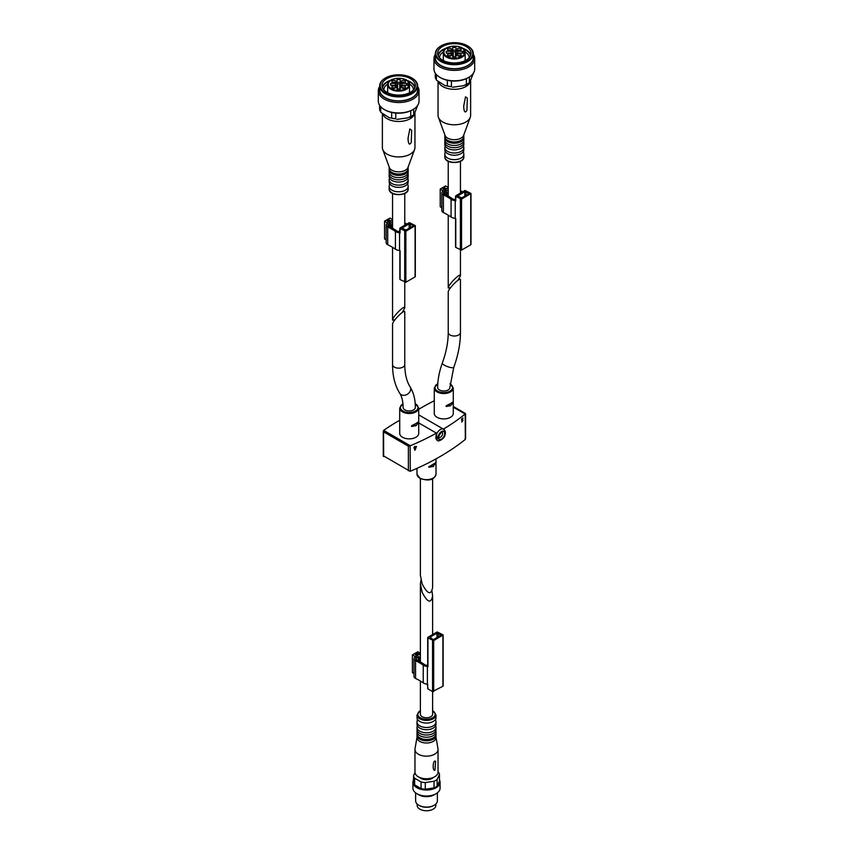 <?xml version="1.0" encoding="UTF-8"?>
<svg xmlns="http://www.w3.org/2000/svg" width="853" height="853" viewBox="0 0 853 853"><rect width="100%" height="100%" fill="white"/><g stroke="black" fill="none" stroke-linecap="round" stroke-linejoin="round"><path stroke-width="1.28" d="M392.551 324.236C392.252 321.218 405.068 308.402 404.77 312.017L404.77 364.626A6.11 3.529 0 0 1 400.995 367.878A6.11 3.529 0 0 1 394.342 367.121A6.11 3.529 0 0 1 392.551 364.626L392.551 324.236M448.23 292.089C447.932 289.071 460.748 276.255 460.449 279.869L460.449 332.478A6.11 3.529 0 0 1 456.675 335.741A6.11 3.529 0 0 1 450.021 334.973A6.11 3.529 0 0 1 448.23 332.478L448.23 292.089M450.683 403.469L446.428 405.623L446.428 406.497L450.683 405.644L452.815 402.925L452.815 402.051L450.683 403.469M452.271 402.605L452.815 402.925L452.815 402.051M446.428 405.623L446.428 406.497L445.948 406.22M416.125 423.429L411.871 425.572L411.871 426.447L416.125 425.604L418.258 422.875L418.258 422L416.125 423.429M417.714 422.555L418.258 422.875L418.258 422M411.871 425.572L411.871 426.447L411.391 426.169M453.284 388.04L453.284 413.428A9.5 5.491 180 0 1 447.42 418.492A9.5 5.491 180 0 1 437.056 417.309A9.5 5.491 180 0 1 434.273 413.428L434.273 388.04A9.5 5.491 0 0 0 437.056 391.922A9.5 5.491 0 0 0 447.42 393.116A9.5 5.491 0 0 0 453.284 388.04L450.053 383.679M418.727 407.99L418.727 433.377A9.5 5.491 180 0 1 412.863 438.442A9.5 5.491 180 0 1 402.499 437.258A9.5 5.491 180 0 1 399.716 433.377L399.716 407.99A9.5 5.491 0 0 0 402.499 411.871A9.5 5.491 0 0 0 412.863 413.065A9.5 5.491 0 0 0 418.727 407.99L415.176 403.48M432.61 478.661L432.61 587.578C431.01 595.415 427.534 594.21 422.182 583.964L420.39 575.359L420.39 478.661M429.155 466.367L429.155 467.231L433.399 466.388L435.542 462.795L428.664 466.954M434.987 463.35L435.542 463.659L435.542 462.795M418.727 409.269L421.894 407.435A244.353 141.076 180 0 1 434.273 400.771M453.284 406.476L465.184 413.353L465.194 414.046A244.353 141.076 180 0 1 443.4 429.123M465.184 437.994L465.194 439.54A244.353 141.076 180 0 1 410.293 471.24L410.112 445.831L408.363 446.162L383.658 431.895L383.658 430.37A244.353 141.076 180 0 1 398.852 420.742L399.716 420.241M414.377 448.689L414.323 447.708A244.353 141.076 180 0 1 413.94 447.868L413.94 447.516A244.353 141.076 0 0 0 414.323 447.345L414.803 446.279L414.803 447.079M414.857 447.111A244.353 141.076 0 0 0 416.445 446.418L415.144 449.979A244.353 141.076 180 0 1 414.654 450.203L415.923 447.079M415.518 446.823L415.869 447.025A244.353 141.076 180 0 1 414.857 447.473L414.803 448.934M462.657 420.582A244.353 141.076 0 0 0 462.998 420.316L461.74 421.99L462.635 418.727A244.353 141.076 180 0 1 461.516 419.591L461.516 419.122A244.353 141.076 0 0 0 462.998 417.981L461.985 420.71L462.657 420.582L461.74 420.561M410.112 445.831L410.293 445.746A244.353 141.076 180 0 0 436.427 433.143L437.194 440.265A6.376 3.679 -60 0 1 436.214 435.158A6.376 3.679 -60 0 1 440.383 429.528A6.376 3.679 -60 0 1 443.571 429.219L418.727 414.867M436.427 433.143L418.727 422.917M383.573 455.907L410.112 471.304M383.658 456.547L383.573 430.424M465.184 413.353L465.322 439.423M410.122 386.889C413.62 392.625 415.358 399.481 415.326 407.435A6.11 3.529 180 0 1 409.227 410.965A6.11 3.529 180 0 1 403.117 407.435C403.021 401.368 401.912 396.688 399.78 393.382A6.11 4.766 -32.1 0 0 401.134 394.672A6.11 4.766 -32.1 0 0 408.448 393.468A6.11 4.766 -32.1 0 0 410.122 386.889C406.646 381.408 404.866 373.987 404.77 364.626M449.883 387.486A6.11 3.529 180 0 1 446.119 390.749A6.11 3.529 180 0 1 439.455 389.981A6.11 3.529 180 0 1 437.674 387.486C437.706 379.702 439.252 371.588 442.302 363.165A6.11 1.461 20 0 0 444.232 365.116A6.11 1.461 20 0 0 450.192 367.419A6.11 1.461 20 0 0 453.785 367.334L449.883 387.486M458.029 280.232L460.449 275.754C460.737 272.15 447.932 284.955 448.23 287.973L450.651 287.61M436.373 74.584L436.373 79.734A19.278 11.132 180 0 1 435.286 77.388L436.597 80.289L444.978 85.588L451.418 86.697A19.278 11.132 180 0 1 447.345 86.068L447.345 80.31A19.278 11.132 180 0 1 440.702 77.804L439.935 77.356A20.365 11.761 180 0 1 435.361 73.315A20.365 11.761 180 0 1 433.974 69.05L433.974 58.633A20.365 11.761 180 0 1 435.329 54.411M435.286 73.198L435.286 77.388M473.34 54.411A20.365 11.761 180 0 1 474.694 58.633L474.694 69.05A20.365 11.761 180 0 1 468.734 77.356L467.966 77.804A19.278 11.132 180 0 1 466.399 78.615A19.278 11.132 180 0 1 451.418 80.939L451.418 86.697M451.418 80.939A19.278 11.132 180 0 1 447.345 80.31M469.374 76.973L469.374 82.656A19.278 11.132 180 0 1 466.399 84.383L463.168 85.769L452.591 87.241M466.399 78.615L466.399 84.383M473.394 73.198L469.545 82.858L465.461 85.193M467.583 45.881A19.001 10.972 180 0 1 467.775 45.998L467.391 45.774A18.457 10.662 180 0 1 467.391 60.851A18.457 10.662 180 0 1 441.278 60.851A18.457 10.662 180 0 1 441.278 45.774A18.457 10.662 180 0 1 467.391 45.774L467.775 45.998A19.001 10.972 180 0 1 473.34 53.75A19.001 10.972 180 0 1 454.34 64.721A19.001 10.972 180 0 1 435.329 53.75A19.001 10.972 180 0 1 440.894 45.998A19.001 10.972 180 0 1 441.097 45.881M466.143 46.488A16.697 9.639 180 0 1 471.037 53.312A16.697 9.639 180 0 1 454.34 62.951A16.697 9.639 180 0 1 437.642 53.312A16.697 9.639 180 0 1 447.942 44.399A16.697 9.639 180 0 1 466.143 46.488M473.34 53.75L473.34 57.737A19.001 10.972 180 0 1 454.34 68.72A19.001 10.972 180 0 1 435.329 57.737L435.329 53.75M473.34 55.882A19.278 11.132 180 0 1 454.34 68.869A19.278 11.132 180 0 1 435.329 55.882M474.694 58.633A20.365 11.761 180 0 1 454.34 70.383A20.365 11.761 180 0 1 433.974 58.633M468.734 77.356A20.365 11.761 180 0 1 439.935 77.356M462.529 48.237A16.697 9.639 180 0 1 466.143 49.815A16.697 9.639 180 0 1 470.781 54.976M437.888 54.976A16.697 9.639 180 0 1 446.14 48.237M463.403 48.898A16.175 9.34 180 0 1 465.781 50.028A16.175 9.34 180 0 1 470.451 55.829M438.218 55.829A16.175 9.34 180 0 1 445.266 48.898M465.162 51.905A14.821 8.551 180 0 1 469.161 57.737A14.821 8.551 180 0 1 469.161 57.748M439.519 57.748A14.821 8.551 180 0 1 439.519 57.737A14.821 8.551 180 0 1 443.4 51.969M470.483 81.163A16.292 9.404 180 0 1 454.862 89.309A16.292 9.404 180 0 1 438.367 81.771M470.632 80.854L470.632 115.379A16.292 9.404 180 0 1 470.27 117.33A16.292 9.404 180 0 1 454.34 124.783A16.292 9.404 180 0 1 438.399 117.33A16.292 9.404 180 0 1 438.047 115.379L438.047 81.568M465.535 96.794L467.327 98.17L466.943 110.293C464.245 115.134 463.563 107.894 463.776 105.665L465.535 96.794M470.27 117.33L463.627 135.36A9.5 5.491 180 0 1 454.34 139.711A9.5 5.491 180 0 1 445.042 135.36L438.399 117.33M463.84 134.795L463.84 136.437A9.5 5.491 180 0 1 463.542 137.813A9.5 5.491 180 0 1 454.34 141.929A9.5 5.491 180 0 1 445.138 137.813A9.5 5.491 180 0 1 444.839 136.437L444.839 134.795M463.765 137.098A9.5 5.491 180 0 1 463.84 137.77A9.5 5.491 180 0 1 454.34 143.251A9.5 5.491 180 0 1 444.839 137.77A9.5 5.491 180 0 1 444.903 137.098M463.84 137.77L463.84 139.988A9.5 5.491 180 0 1 463.542 141.353A9.5 5.491 180 0 1 454.34 145.468A9.5 5.491 180 0 1 445.138 141.353A9.5 5.491 180 0 1 444.839 139.988L444.839 137.77M463.648 141.097A9.5 5.491 180 0 1 463.84 142.206A9.5 5.491 180 0 1 454.34 147.686A9.5 5.491 180 0 1 444.839 142.206A9.5 5.491 180 0 1 445.031 141.097M463.84 142.206L463.84 144.424A9.5 5.491 180 0 1 463.542 145.788A9.5 5.491 180 0 1 454.34 149.904A9.5 5.491 180 0 1 445.138 145.788A9.5 5.491 180 0 1 444.839 144.424L444.839 142.206M463.542 145.788L463.542 146.151A9.5 5.491 180 0 1 463.84 147.526A9.5 5.491 180 0 1 454.34 153.007A9.5 5.491 180 0 1 444.839 147.526A9.5 5.491 180 0 1 445.138 146.151L445.138 145.788M463.84 147.526L463.84 149.744A9.5 5.491 180 0 1 463.542 151.109A9.5 5.491 180 0 1 454.34 155.225A9.5 5.491 180 0 1 445.138 151.109A9.5 5.491 180 0 1 444.839 149.744L444.839 147.526M463.542 151.109L463.542 152.804A9.5 5.491 180 0 1 463.84 154.169A9.5 5.491 180 0 1 454.34 159.66A9.5 5.491 180 0 1 444.839 154.169A9.5 5.491 180 0 1 445.138 152.804L445.138 151.109M458.285 56.042A1.493 0.864 180 0 1 459.991 56.042M448.678 56.042A1.493 0.864 180 0 1 450.395 56.042M458.285 50.498A1.493 0.864 180 0 1 459.991 50.498M448.678 50.498A1.493 0.864 180 0 1 450.395 50.498M457.794 55.861A2.037 1.173 180 0 1 460.471 55.861M448.198 55.861A2.037 1.173 180 0 1 450.874 55.861M457.794 50.316A2.037 1.173 180 0 1 460.471 50.316M448.198 50.316A2.037 1.173 180 0 1 450.874 50.316M453.252 56.863L453.252 52.982A2.175 1.258 180 0 1 452.655 53.846M452.708 55.914A2.175 1.258 180 0 1 453.252 56.746M455.427 56.746L455.427 56.746A2.175 1.258 180 0 1 455.971 55.914M455.427 56.863L455.427 51.788A5.427 3.135 180 0 0 453.252 51.788L453.252 52.982M456.024 53.846A2.175 1.258 180 0 1 455.427 52.982M462.315 53.142L457.592 53.142L457.592 51.265L462.315 51.265A8.146 4.702 180 0 1 462.39 51.489A1.898 1.098 180 0 1 463.84 51.105L465.162 51.543L465.162 53.739L463.84 53.302A1.898 1.098 180 0 1 462.39 52.907A8.146 4.702 180 0 1 462.315 53.142L462.315 51.265M457.592 51.265A1.631 0.938 180 0 1 455.971 50.316L455.971 52.982A1.631 0.938 180 0 0 456.27 53.526M452.399 53.526A1.631 0.938 180 0 0 452.708 52.982L452.708 47.597A8.146 4.702 180 0 1 455.971 47.597L455.971 50.316M452.708 50.252A8.146 4.702 180 0 1 455.971 50.252L455.971 52.982M452.708 50.316A1.631 0.938 180 0 1 451.077 51.265L446.354 51.265L446.354 53.142A8.146 4.702 180 0 1 446.194 52.204A8.146 4.702 180 0 1 446.354 51.265M457.592 53.142A1.631 0.938 180 0 0 455.971 54.08L455.971 56.81A8.146 4.702 180 0 1 452.708 56.81L452.708 54.08A1.631 0.938 180 0 0 451.077 53.142L446.354 53.142M460.577 54.144A2.037 1.173 180 0 1 461.174 54.976A2.037 1.173 180 0 1 459.138 56.149A2.037 1.173 180 0 1 457.101 54.976A2.037 1.173 180 0 1 458.36 53.888A2.037 1.173 180 0 1 460.577 54.144M450.981 54.144A2.037 1.173 180 0 1 451.578 54.976A2.037 1.173 180 0 1 449.542 56.149A2.037 1.173 180 0 1 447.505 54.976A2.037 1.173 180 0 1 448.763 53.888A2.037 1.173 180 0 1 450.981 54.144M460.577 48.6A2.037 1.173 180 0 1 461.174 49.431A2.037 1.173 180 0 1 459.138 50.604A2.037 1.173 180 0 1 457.101 49.431A2.037 1.173 180 0 1 458.36 48.344A2.037 1.173 180 0 1 460.577 48.6M450.981 48.6A2.037 1.173 180 0 1 451.578 49.431A2.037 1.173 180 0 1 449.542 50.604A2.037 1.173 180 0 1 447.505 49.431A2.037 1.173 180 0 1 448.763 48.344A2.037 1.173 180 0 1 450.981 48.6M462.39 52.907L462.39 51.489M464.618 53.302A10.449 6.035 180 0 1 448.571 57.236A10.449 6.035 180 0 1 448.571 47.171A10.449 6.035 180 0 1 464.618 51.105L465.162 51.543M465.152 51.436C463.542 43.77 442.579 44.889 443.336 52.641A10.993 6.344 180 0 0 453.38 58.964A10.993 6.344 180 0 0 465.162 53.739L465.162 60.648M448.23 187.447L445.597 185.933L440.223 189.035L443.293 191.04A4.34 2.506 0 0 0 441.833 192.906L441.833 210.648A4.34 2.506 0 0 0 443.4 212.578A58.59 33.821 0 0 1 451.077 217.025A6.248 3.604 0 0 0 455.225 218.304L455.779 218.624L455.779 247.445L461.537 250.1L470.749 244.779L470.749 244.118M440.223 189.035L440.223 206.767L441.833 207.695M460.449 190.699A58.59 33.821 0 0 0 462.625 191.84M445.703 188.556L446.759 189.035L448.23 188.182M445.703 188.31L444.925 187.873L443.677 189.035L446.375 190.582L448.23 190.614M460.449 191.978A60.222 34.77 0 0 0 461.473 192.501M448.23 187.959L446.567 188.918L444.829 187.703L442.91 188.812L444.456 190.144A1.898 1.098 0 0 1 445.01 190.923A1.898 1.098 0 0 1 444.37 191.744A2.719 1.567 0 0 0 443.464 192.906A2.719 1.567 0 0 0 444.445 194.111A60.222 34.77 0 0 1 446.119 194.953L447.335 192.554L448.23 192.543M441.833 192.906A4.34 2.506 0 0 0 443.4 194.836A58.59 33.821 0 0 1 451.077 199.282A6.248 3.604 0 0 0 455.225 200.572L455.779 200.892L455.779 196.457L461.537 199.122L470.995 193.46L464.992 190.475L455.779 195.795L455.779 196.457M455.779 200.231L455.779 200.892M448.23 193.578L447.228 195.54A60.222 34.77 0 0 1 452.335 198.685A4.617 2.666 0 0 0 455.534 199.645M455.534 198.322L455.534 197.533M455.225 218.304L455.225 200.572M455.779 246.784L455.779 247.445M468.638 193.247L464.8 191.69L457.645 196.019L461.729 197.896L468.638 193.908L468.638 193.247L468.638 193.908M446.375 194.452L446.375 190.582M402.349 312.379L404.77 307.901C405.068 304.286 392.263 317.092 392.551 320.12L394.971 319.758M380.705 106.732L380.705 111.882A19.278 11.132 180 0 1 379.606 109.525L380.928 112.425L389.299 117.735L395.739 118.844A19.278 11.132 180 0 1 391.666 118.215L391.666 112.447A19.278 11.132 180 0 1 385.034 109.952L384.266 109.504A20.365 11.761 180 0 1 379.692 105.452A20.365 11.761 180 0 1 378.305 101.187L378.305 90.77A20.365 11.761 180 0 1 379.66 86.548M379.606 105.335L379.606 109.525M417.671 86.548A20.365 11.761 180 0 1 419.026 90.77L419.026 101.187A20.365 11.761 180 0 1 413.065 109.504L412.298 109.952A19.278 11.132 180 0 1 410.719 110.762A19.278 11.132 180 0 1 395.739 113.076L395.739 118.844M395.739 113.076A19.278 11.132 180 0 1 391.666 112.447M413.705 109.12L413.705 114.803A19.278 11.132 180 0 1 410.719 116.52L407.489 117.906L396.912 119.388M410.719 110.762L410.719 116.52M417.714 105.335L413.876 115.006L409.781 117.341M411.903 78.028A19.001 10.972 180 0 1 412.106 78.135L411.722 77.911A18.457 10.662 180 0 1 411.722 92.988A18.457 10.662 180 0 1 385.609 92.988A18.457 10.662 180 0 1 385.609 77.911A18.457 10.662 180 0 1 411.722 77.911L412.106 78.135A19.001 10.972 180 0 1 417.671 85.897A19.001 10.972 180 0 1 398.66 96.869A19.001 10.972 180 0 1 379.66 85.897A19.001 10.972 180 0 1 385.225 78.135A19.001 10.972 180 0 1 385.417 78.028M410.474 78.636A16.697 9.639 180 0 1 415.358 85.449A16.697 9.639 180 0 1 398.66 95.088A16.697 9.639 180 0 1 381.963 85.449A16.697 9.639 180 0 1 392.273 76.546A16.697 9.639 180 0 1 410.474 78.636M417.671 85.897L417.671 89.885A19.001 10.972 180 0 1 398.66 100.857A19.001 10.972 180 0 1 379.66 89.885L379.66 85.897M417.671 88.019A19.278 11.132 180 0 1 398.66 101.017A19.278 11.132 180 0 1 379.66 88.019M419.026 90.77A20.365 11.761 180 0 1 398.66 102.531A20.365 11.761 180 0 1 378.305 90.77M413.065 109.504A20.365 11.761 180 0 1 384.266 109.504M406.86 80.374A16.697 9.639 180 0 1 410.474 81.963A16.697 9.639 180 0 1 415.112 87.113M382.219 87.113A16.697 9.639 180 0 1 390.471 80.374M407.734 81.046A16.175 9.34 180 0 1 410.101 82.176A16.175 9.34 180 0 1 414.782 87.976M382.549 87.976A16.175 9.34 180 0 1 389.597 81.046M409.493 84.042A14.821 8.551 180 0 1 413.481 89.885A14.821 8.551 180 0 1 413.481 89.896M383.839 89.896A14.821 8.551 180 0 1 383.839 89.885A14.821 8.551 180 0 1 387.72 84.116M414.803 113.31A16.292 9.404 180 0 1 399.193 121.457A16.292 9.404 180 0 1 382.698 113.907M414.953 112.991L414.953 147.526A16.292 9.404 180 0 1 414.601 149.478A16.292 9.404 180 0 1 398.66 156.931A16.292 9.404 180 0 1 382.73 149.478A16.292 9.404 180 0 1 382.368 147.526L382.368 113.705M409.856 128.931L411.658 130.317L411.263 142.43C408.566 147.27 407.883 140.041 408.107 137.813L409.856 128.931M414.601 149.478L407.958 167.508A9.5 5.491 180 0 1 398.66 171.848A9.5 5.491 180 0 1 389.373 167.508L382.73 149.478M408.16 166.943L408.16 168.585A9.5 5.491 180 0 1 407.862 169.95A9.5 5.491 180 0 1 398.66 174.065A9.5 5.491 180 0 1 389.458 169.95A9.5 5.491 180 0 1 389.16 168.585L389.16 166.943M408.097 169.246A9.5 5.491 180 0 1 408.16 169.907A9.5 5.491 180 0 1 398.66 175.398A9.5 5.491 180 0 1 389.16 169.907A9.5 5.491 180 0 1 389.235 169.246M408.16 169.907L408.16 172.125A9.5 5.491 180 0 1 407.862 173.5A9.5 5.491 180 0 1 398.66 177.616A9.5 5.491 180 0 1 389.458 173.5A9.5 5.491 180 0 1 389.16 172.125L389.16 169.907M407.969 173.234A9.5 5.491 180 0 1 408.16 174.343A9.5 5.491 180 0 1 398.66 179.834A9.5 5.491 180 0 1 389.16 174.343A9.5 5.491 180 0 1 389.352 173.234M408.16 174.343L408.16 176.56A9.5 5.491 180 0 1 407.862 177.936A9.5 5.491 180 0 1 398.66 182.052A9.5 5.491 180 0 1 389.458 177.936A9.5 5.491 180 0 1 389.16 176.56L389.16 174.343M407.862 177.925L407.862 178.298A9.5 5.491 180 0 1 408.16 179.663A9.5 5.491 180 0 1 398.66 185.154A9.5 5.491 180 0 1 389.16 179.663A9.5 5.491 180 0 1 389.458 178.298L389.458 177.925M408.16 179.663L408.16 181.881A9.5 5.491 180 0 1 407.862 183.256A9.5 5.491 180 0 1 398.66 187.372A9.5 5.491 180 0 1 389.458 183.256A9.5 5.491 180 0 1 389.16 181.881L389.16 179.663M407.862 183.256L407.862 184.941A9.5 5.491 180 0 1 408.16 186.317A9.5 5.491 180 0 1 398.66 191.797A9.5 5.491 180 0 1 389.16 186.317A9.5 5.491 180 0 1 389.458 184.941L389.458 183.256M402.605 88.179A1.493 0.864 180 0 1 404.322 88.179M393.009 88.179A1.493 0.864 180 0 1 394.715 88.179M402.605 82.634A1.493 0.864 180 0 1 404.322 82.634M393.009 82.634A1.493 0.864 180 0 1 394.715 82.634M402.126 87.998A2.037 1.173 180 0 1 404.802 87.998M392.529 87.998A2.037 1.173 180 0 1 395.206 87.998M402.126 82.464A2.037 1.173 180 0 1 404.802 82.464M392.529 82.464A2.037 1.173 180 0 1 395.206 82.464M397.573 89L397.573 85.119A2.175 1.258 180 0 1 396.976 85.982M397.029 88.051A2.175 1.258 180 0 1 397.573 88.883M399.748 88.883L399.748 88.883A2.175 1.258 180 0 1 400.292 88.051M399.748 89L399.748 83.935L399.748 89M400.345 85.982A2.175 1.258 180 0 1 399.748 85.119M397.573 85.119L397.573 83.935A5.427 3.135 180 0 1 399.748 83.935M406.646 85.279L401.923 85.279L401.923 83.402L406.646 83.402A8.146 4.702 180 0 1 406.71 83.637A1.898 1.098 180 0 1 408.16 83.242L409.493 83.69L409.493 92.785L409.493 85.886L408.16 85.439A1.898 1.098 180 0 1 406.71 85.055A8.146 4.702 180 0 1 406.646 85.279L406.646 83.402M401.923 83.402A1.631 0.938 180 0 1 400.292 82.464L400.292 85.119A1.631 0.938 180 0 0 400.601 85.673M396.73 85.673A1.631 0.938 180 0 0 397.029 85.119L397.029 79.734A8.146 4.702 180 0 1 400.292 79.734L400.292 82.464M397.029 82.4A8.146 4.702 180 0 1 400.292 82.4M397.029 82.464A1.631 0.938 180 0 1 395.408 83.402L390.685 83.402L390.685 85.279A8.146 4.702 180 0 1 390.514 84.34A8.146 4.702 180 0 1 390.685 83.402M401.923 85.279A1.631 0.938 180 0 0 400.292 86.228L400.292 88.947A8.146 4.702 180 0 1 397.029 88.947L397.029 86.228A1.631 0.938 180 0 0 395.408 85.279L390.685 85.279M404.898 86.281A2.037 1.173 180 0 1 405.495 87.113A2.037 1.173 180 0 1 403.458 88.285A2.037 1.173 180 0 1 401.422 87.113A2.037 1.173 180 0 1 402.68 86.025A2.037 1.173 180 0 1 404.898 86.281M395.302 86.281A2.037 1.173 180 0 1 395.899 87.113A2.037 1.173 180 0 1 393.862 88.285A2.037 1.173 180 0 1 391.826 87.113A2.037 1.173 180 0 1 393.084 86.025A2.037 1.173 180 0 1 395.302 86.281M404.898 80.736A2.037 1.173 180 0 1 405.495 81.568A2.037 1.173 180 0 1 403.458 82.752A2.037 1.173 180 0 1 401.422 81.568A2.037 1.173 180 0 1 402.68 80.491A2.037 1.173 180 0 1 404.898 80.736M395.302 80.736A2.037 1.173 180 0 1 395.899 81.568A2.037 1.173 180 0 1 393.862 82.752A2.037 1.173 180 0 1 391.826 81.568A2.037 1.173 180 0 1 393.084 80.491A2.037 1.173 180 0 1 395.302 80.736M406.71 85.055L406.71 83.637M408.939 85.439A10.449 6.035 180 0 1 392.892 89.373A10.449 6.035 180 0 1 392.892 79.308A10.449 6.035 180 0 1 408.939 83.242L409.493 83.69M392.551 219.584L389.928 218.069L384.554 221.172L387.614 223.177A4.34 2.506 0 0 0 386.164 225.053L386.164 242.785A4.34 2.506 0 0 0 387.72 244.715A58.59 33.821 0 0 1 395.408 249.161A6.248 3.604 0 0 0 399.556 250.451L400.1 250.771L400.1 279.592L405.857 282.247L415.08 276.926L415.08 276.265M384.554 221.172L384.554 238.904L386.164 239.842M404.77 222.846A58.59 33.821 0 0 0 406.956 223.976M390.024 220.692L391.079 221.172L392.551 220.319M390.024 220.458L389.256 220.01L388.008 221.172L390.695 222.729L392.551 222.761M404.77 224.126A60.222 34.77 0 0 0 405.804 224.648M392.551 220.106L390.887 221.066L389.16 219.839L387.241 220.948L388.787 222.281A1.898 1.098 0 0 1 389.341 223.059A1.898 1.098 0 0 1 388.701 223.881A2.719 1.567 0 0 0 387.784 225.053A2.719 1.567 0 0 0 388.765 226.258A60.222 34.77 0 0 1 390.439 227.09L391.666 224.691L392.551 224.68M386.164 225.053A4.34 2.506 0 0 0 387.72 226.983A58.59 33.821 0 0 1 395.408 231.43A6.248 3.604 0 0 0 399.556 232.72L400.1 233.04L400.1 228.604L405.857 231.259L415.315 225.608L409.323 222.612L400.1 227.932L400.1 228.604M400.1 232.368L400.1 233.04M392.551 225.725L391.559 227.687A60.222 34.77 0 0 1 396.656 230.832A4.617 2.666 0 0 0 399.865 231.792M399.865 230.459L399.865 229.681M399.556 250.451L399.556 232.72M400.1 278.92L400.1 279.592M412.969 225.384L409.131 223.838L401.976 228.156L406.049 230.043L412.969 226.056L412.969 225.384L412.969 226.056M390.695 226.589L390.695 222.729M421.009 580.179L420.39 583.772L422.182 592.366C427.534 602.623 431.01 603.828 432.61 595.98L431.991 591.172M420.39 681.035L420.39 714.249A6.11 3.529 0 0 0 422.182 716.733A6.11 3.529 0 0 0 428.835 717.501A6.11 3.529 0 0 0 432.61 714.249L432.61 691.612M439.476 781.039L437.131 786.103L437.131 779.45A13.03 7.528 0 0 1 434.038 781.231L434.038 787.884L425.284 789.238L425.284 782.585A13.03 7.528 0 0 1 421.073 781.934L421.073 788.588L414.654 784.877L414.654 778.235A13.03 7.528 0 0 1 413.524 775.793L413.524 782.446A13.03 7.528 0 0 0 414.654 784.877A13.03 7.528 0 0 0 421.073 788.588A13.03 7.528 0 0 0 425.284 789.238A13.03 7.528 0 0 0 434.038 787.884A13.03 7.528 0 0 0 437.131 786.103A13.03 7.528 0 0 0 439.476 781.039L439.476 774.396A13.03 7.528 0 0 0 438.346 771.954L438.037 771.784M433.399 777.446A8.008 4.628 180 0 1 420.838 778.362A8.008 4.628 180 0 1 419.601 777.446M413.524 775.793L414.995 772.626M421.073 781.934L414.654 778.235M434.038 781.231L425.284 782.585M439.476 774.396L437.131 779.45M417 737.248L415.016 748.838A11.537 6.664 0 0 0 414.963 749.488L414.963 772.104A11.537 6.664 0 0 0 418.343 776.816A11.537 6.664 0 0 0 430.914 778.256A11.537 6.664 0 0 0 438.037 772.104L438.037 749.488A11.537 6.664 0 0 0 437.984 748.838L436 737.248M414.963 749.488A11.537 6.664 0 0 0 418.343 754.201A11.537 6.664 0 0 0 430.914 755.641A11.537 6.664 0 0 0 438.037 749.488M434.913 770.259C431.906 771.112 433.217 758.381 435.627 761.558L434.913 770.259M417.064 734.636A9.5 5.491 0 0 0 417 735.307L417 737.525A9.5 5.491 0 0 0 419.783 741.396A9.5 5.491 0 0 0 430.136 742.59A9.5 5.491 0 0 0 436 737.525L436 735.307A9.5 5.491 0 0 0 435.936 734.636M417 735.307A9.5 5.491 0 0 0 419.783 739.178A9.5 5.491 0 0 0 430.136 740.372A9.5 5.491 0 0 0 436 735.307M417.192 730.648A9.5 5.491 0 0 0 417 731.757L417 733.975A9.5 5.491 0 0 0 417.298 735.35A9.5 5.491 0 0 0 419.783 737.856A9.5 5.491 0 0 0 429.006 739.263A9.5 5.491 0 0 0 435.702 735.35A9.5 5.491 0 0 0 436 733.975L436 731.757A9.5 5.491 0 0 0 435.808 730.648M417 731.757A9.5 5.491 0 0 0 419.783 735.638A9.5 5.491 0 0 0 430.136 736.821A9.5 5.491 0 0 0 436 731.757M420.39 710.421L417 714.91L417 717.565A9.5 5.491 0 0 0 417.298 718.94L417.298 720.636A9.5 5.491 0 0 0 417 722.001L417 724.218A9.5 5.491 0 0 0 417.298 725.594L417.298 725.956A9.5 5.491 0 0 0 417 727.321L417 729.539A9.5 5.491 0 0 0 417.298 730.914A9.5 5.491 0 0 0 419.783 733.42A9.5 5.491 0 0 0 429.006 734.828A9.5 5.491 0 0 0 435.702 730.914A9.5 5.491 0 0 0 436 729.539L436 727.321A9.5 5.491 0 0 0 435.702 725.956L435.702 725.583A9.5 5.491 0 0 0 436 724.218L436 722.001A9.5 5.491 0 0 0 435.702 720.636L435.702 718.94A9.5 5.491 0 0 0 436 717.565L436 714.91L432.61 710.421M417 727.321A9.5 5.491 0 0 0 419.783 731.202A9.5 5.491 0 0 0 430.136 732.396A9.5 5.491 0 0 0 436 727.321M417.298 725.594A9.5 5.491 0 0 0 419.783 728.099A9.5 5.491 0 0 0 429.006 729.507A9.5 5.491 0 0 0 435.702 725.594M417 722.001A9.5 5.491 0 0 0 419.783 725.882A9.5 5.491 0 0 0 430.136 727.076A9.5 5.491 0 0 0 436 722.001M417.298 718.94A9.5 5.491 0 0 0 419.783 721.446A9.5 5.491 0 0 0 429.006 722.864A9.5 5.491 0 0 0 435.702 718.94M419.122 805.413A10.044 5.8 0 0 0 419.399 805.573A10.044 5.8 0 0 0 433.601 805.573A10.044 5.8 0 0 0 433.878 805.413M415.635 792.874L415.635 800.807A10.865 6.27 0 0 0 418.823 805.243L419.399 805.573L418.823 805.243A10.865 6.27 0 0 0 434.177 805.243A10.865 6.27 0 0 0 437.365 800.807L437.365 792.874M413.524 779.887A13.573 7.837 0 0 0 412.927 782.19L412.927 788.172A13.573 7.837 0 0 0 416.904 793.716L418.823 794.825A10.865 6.27 0 0 0 434.177 794.825L436.096 793.716A13.573 7.837 0 0 0 440.073 788.172L440.073 782.19A13.573 7.837 0 0 0 439.476 779.887M418.823 794.825L416.904 793.716A13.573 7.837 0 0 0 436.096 793.716M412.927 782.19A13.573 7.837 0 0 0 416.904 787.735A13.573 7.837 0 0 0 431.693 789.43A13.573 7.837 0 0 0 440.073 782.19M417.138 803.984L417.138 805.349A9.362 5.406 0 0 0 419.879 809.177A9.362 5.406 0 0 0 430.083 810.35A9.362 5.406 0 0 0 435.862 805.349L435.862 803.984M427.705 665.5A4.617 2.666 180 0 1 424.495 664.54A60.222 34.77 180 0 0 416.605 659.977A2.719 1.567 180 0 1 415.624 658.772A2.719 1.567 180 0 1 416.424 657.663L419.164 656.821L419.271 661.331M420.358 661.939L420.358 659.081L419.271 658.942M420.39 655.296L417.767 653.782L415.592 654.965M427.939 637.927L427.939 637.266L437.152 631.945L443.155 634.941L433.697 640.592L427.939 637.927L427.939 666.747L427.396 666.428A6.248 3.604 180 0 1 423.237 665.148A58.59 33.821 180 0 0 415.56 660.702A4.34 2.506 180 0 1 413.993 658.772A4.34 2.506 180 0 1 415.454 656.895L418.002 655.221L415.592 654.72M427.939 666.747L427.939 666.086M416.616 654.891L417.735 655.221L415.464 656.661L412.394 654.891L417.767 651.788L420.39 653.302M416.616 655.115L415.304 654.667L417.384 653.334L419.687 654.23L419.687 654.891M420.39 654.486A1.898 1.098 180 0 1 419.687 654.23M442.91 685.588L442.91 686.26L432.546 691.58L427.939 688.915L427.396 684.17A6.248 3.604 180 0 1 423.237 682.88A58.59 33.821 180 0 0 415.56 678.434A4.34 2.506 180 0 1 413.993 676.504L413.993 658.772M413.993 673.55L412.394 672.622L412.394 654.891M427.396 666.428L427.396 684.17M427.705 664.178L427.705 663.389M427.939 688.915L427.939 688.254M433.889 639.377L432.738 639.377L430.051 637.159L436.96 633.161L441.044 635.048L433.889 639.377M450.32 405.857L448.497 404.802M450.683 405.644L448.87 404.61M415.763 425.807L413.94 424.751M416.125 425.604L414.323 424.559M433.047 466.602L431.213 465.546M433.399 466.388L431.597 465.343M436 474.161C434.923 477.499 432.3 482.489 419.953 478.416L417 474.161A9.5 5.491 0 0 0 419.783 478.043A9.5 5.491 0 0 0 430.136 479.237A9.5 5.491 0 0 0 436 474.161L436 458.871M465.194 414.046L453.284 407.158M441.971 432.204A2.985 1.727 -60 0 1 441.971 435.659A2.985 1.727 -60 0 1 438.986 437.386C439.999 436.917 436.395 439.124 441.225 432.428L441.971 432.204M410.293 445.746L383.658 430.37M408.363 470.803L408.363 446.162M441.534 431.522A4.755 2.74 -60 0 1 444.445 435.67A4.755 2.74 -60 0 1 438.623 439.028A4.755 2.74 -60 0 1 441.534 431.522M441.534 431.746A4.478 2.591 -60 0 1 444.274 435.648A4.478 2.591 -60 0 1 438.794 438.815A4.478 2.591 -60 0 1 441.534 431.746M402.957 403.853A8.829 5.097 0 0 0 402.979 411.039A8.829 5.097 0 0 0 415.592 410.965A8.829 5.097 0 0 0 415.198 403.693M437.792 383.743A8.829 5.097 0 0 0 437.536 391.09A8.829 5.097 0 0 0 450.011 391.101A8.829 5.097 0 0 0 450.032 383.893M463.84 154.169L463.84 156.835A9.5 5.491 180 0 1 454.34 162.315A9.5 5.491 180 0 1 444.839 156.835L444.839 154.169M451.077 53.142L451.077 51.265M443.336 60.563L443.336 52.641A10.993 6.344 180 0 1 446.759 48.045M463.84 53.302L463.84 51.105M443.4 212.578L443.4 194.836M451.077 217.025L451.077 199.282M460.385 250.1L460.385 199.122M461.537 250.1L461.537 199.122M470.749 244.779L470.749 193.802M465.951 195.465L465.951 191.69M464.8 196.126L464.8 191.69M457.89 196.35L457.89 195.678M445.597 189.035L445.597 188.364M443.677 189.697L443.677 189.035M455.427 199.645L455.427 198.312M444.37 194.079L444.37 191.744M408.16 186.317L408.16 188.971A9.5 5.491 180 0 1 398.66 194.463A9.5 5.491 180 0 1 389.16 188.971L389.16 186.317M395.408 85.279L395.408 83.402M409.493 85.886A10.993 6.344 180 0 1 397.711 91.111A10.993 6.344 180 0 1 387.667 84.788A10.993 6.344 180 0 1 391.09 80.182M408.16 85.439L408.16 83.242M387.72 244.715L387.72 226.983M395.408 249.161L395.408 231.43M404.706 282.247L404.706 231.259M405.857 282.247L405.857 231.259M415.08 276.926L415.08 225.938M410.282 227.602L410.282 223.838M409.131 228.273L409.131 223.838M402.211 228.487L402.211 227.826M389.928 221.172L389.928 220.511M388.008 221.844L388.008 221.172M399.513 231.771L399.513 230.321L399.513 231.771M399.748 231.781L399.748 230.459M388.701 226.226L388.701 223.881M417 714.91A9.5 5.491 0 0 0 419.783 718.791A9.5 5.491 0 0 0 430.136 719.975A9.5 5.491 0 0 0 436 714.91M420.39 710.677A8.69 5.011 0 0 0 420.358 717.789A8.69 5.011 0 0 0 432.663 717.778A8.69 5.011 0 0 0 432.61 710.677M432.546 640.592L432.546 691.58M423.237 665.148L423.237 682.88M415.56 660.702L415.56 678.434M442.91 635.272L442.91 686.26M433.697 640.592L433.697 691.58M430.051 637.159L430.051 637.82M436.96 633.161L436.96 637.596M438.111 633.161L438.111 636.935M440.798 634.717L440.798 635.378M419.548 659.092L419.548 661.48M419.164 656.821L419.164 661.278M418.237 656.607L418.237 660.787M416.424 657.663L416.424 659.881M427.588 664.167L427.588 665.5M418.151 653.334L418.151 654.006M417 474.161L417 468.34M383.264 456.206L383.264 431.128M465.578 438.773L465.578 413.705M443.571 429.219C445.373 430.509 445.82 432.535 444.925 435.286C444.957 437.888 438.442 442.536 437.194 440.265M402.936 403.64L399.716 407.99M437.802 383.53L434.273 388.04M399.78 393.382C394.939 385.471 392.529 375.885 392.551 364.626M453.785 367.334C458.178 355.211 460.407 343.588 460.449 332.478M442.302 363.165C446.236 352.236 448.209 342.01 448.23 332.478M448.23 161.324L448.23 196.094M448.23 215.169L448.23 287.973M460.449 161.324L460.449 193.098M460.449 250.132L460.449 275.754M463.84 156.835C464.405 164.384 444.264 164.384 444.839 156.835M455.534 247.114L455.534 218.485M455.534 200.562L455.534 196.126M470.995 244.448L470.995 193.46M443.528 189.601L443.528 188.812M445.01 194.399L445.01 190.923M392.551 193.471L392.551 228.241M392.551 247.317L392.551 320.12M404.77 193.471L404.77 225.245M404.77 282.279L404.77 307.901M408.16 188.971C408.736 196.531 388.595 196.531 389.16 188.971M409.483 83.583C407.873 75.906 386.91 77.026 387.667 84.788L387.667 92.71M399.865 279.251L399.865 250.633M399.865 232.698L399.865 228.273M415.315 276.596L415.315 225.608M387.848 221.748L387.848 220.948M389.341 226.535L389.341 223.059M432.61 634.568L432.61 595.98M420.39 661.96L420.39 583.772M433.601 805.573L434.177 805.243M427.705 637.596L427.705 666.417M427.705 684.341L427.705 688.584M443.155 634.941L443.155 685.929"/></g></svg>

